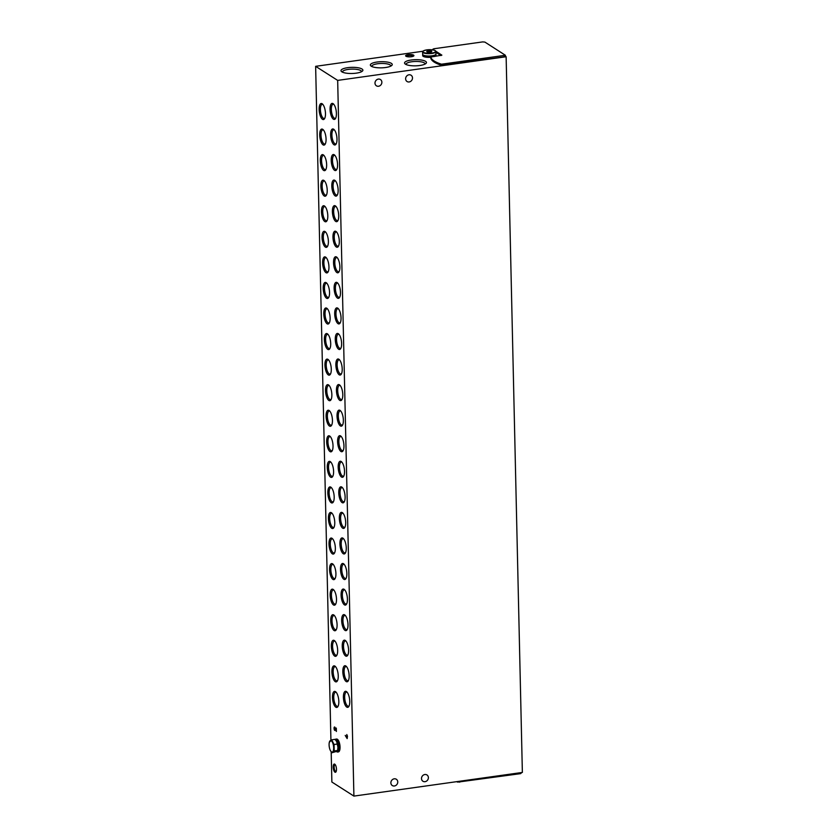 <?xml version="1.0" encoding="UTF-8"?>
<svg xmlns="http://www.w3.org/2000/svg" width="838" height="838" viewBox="0 0 838 838"><rect width="100%" height="100%" fill="white"/><g stroke="black" fill="none" stroke-linecap="round" stroke-linejoin="round"><path stroke-width="1.26" d="M331.188 751.77L331.869 782.022L353.908 796.1L522.367 772.437L506.131 56.733L505.408 56.282M422.897 51.254L315.633 66.328L337.672 80.396L353.908 796.1M315.633 66.328L330.926 740.237M334.928 772.165A4.159 1.54 82 0 1 333.199 766.927A4.159 1.54 82 0 1 334.917 764.308A4.159 1.54 82 0 1 336.363 767.964A4.159 1.54 82 0 1 335.975 771.871A4.159 1.54 82 0 1 334.928 772.165M346.754 707.083A8.097 2.996 82 0 1 343.402 696.891A8.097 2.996 82 0 1 346.723 691.79A8.097 2.996 82 0 1 349.551 698.892A8.097 2.996 82 0 1 348.797 706.497A8.097 2.996 82 0 1 346.754 707.083M333.409 119.185A8.097 2.996 82 0 1 330.057 108.992A8.097 2.996 82 0 1 333.388 103.891A8.097 2.996 82 0 1 336.206 111.004A8.097 2.996 82 0 1 335.451 118.608A8.097 2.996 82 0 1 333.409 119.185M333.995 144.744A8.097 2.996 82 0 1 330.633 134.551A8.097 2.996 82 0 1 333.964 129.461A8.097 2.996 82 0 1 336.782 136.563A8.097 2.996 82 0 1 336.028 144.167A8.097 2.996 82 0 1 333.995 144.744M334.572 170.313A8.097 2.996 82 0 1 331.22 160.11A8.097 2.996 82 0 1 334.551 155.02A8.097 2.996 82 0 1 337.368 162.122A8.097 2.996 82 0 1 336.614 169.726A8.097 2.996 82 0 1 334.572 170.313M335.148 195.872A8.097 2.996 82 0 1 331.796 185.68A8.097 2.996 82 0 1 335.127 180.579A8.097 2.996 82 0 1 337.944 187.681A8.097 2.996 82 0 1 337.19 195.285A8.097 2.996 82 0 1 335.148 195.872M335.734 221.431A8.097 2.996 82 0 1 332.382 211.239A8.097 2.996 82 0 1 335.703 206.138A8.097 2.996 82 0 1 338.521 213.24A8.097 2.996 82 0 1 337.777 220.844A8.097 2.996 82 0 1 335.734 221.431M336.31 246.99A8.097 2.996 82 0 1 332.958 236.798A8.097 2.996 82 0 1 336.289 231.697A8.097 2.996 82 0 1 339.107 238.799A8.097 2.996 82 0 1 338.353 246.403A8.097 2.996 82 0 1 336.31 246.99M336.886 272.549A8.097 2.996 82 0 1 333.534 262.357A8.097 2.996 82 0 1 336.866 257.256A8.097 2.996 82 0 1 339.683 264.368A8.097 2.996 82 0 1 338.929 271.973A8.097 2.996 82 0 1 336.886 272.549M337.473 298.108A8.097 2.996 82 0 1 334.121 287.916A8.097 2.996 82 0 1 337.442 282.825A8.097 2.996 82 0 1 340.27 289.927A8.097 2.996 82 0 1 339.516 297.532A8.097 2.996 82 0 1 337.473 298.108M338.049 323.667A8.097 2.996 82 0 1 334.697 313.475A8.097 2.996 82 0 1 338.028 308.384A8.097 2.996 82 0 1 340.846 315.486A8.097 2.996 82 0 1 340.092 323.091A8.097 2.996 82 0 1 338.049 323.667M338.636 349.237A8.097 2.996 82 0 1 335.273 339.034A8.097 2.996 82 0 1 338.604 333.943A8.097 2.996 82 0 1 341.422 341.045A8.097 2.996 82 0 1 340.668 348.65A8.097 2.996 82 0 1 338.636 349.237M339.212 374.796A8.097 2.996 82 0 1 335.86 364.603A8.097 2.996 82 0 1 339.191 359.502A8.097 2.996 82 0 1 342.009 366.604A8.097 2.996 82 0 1 341.255 374.209A8.097 2.996 82 0 1 339.212 374.796M339.788 400.355A8.097 2.996 82 0 1 336.436 390.162A8.097 2.996 82 0 1 339.767 385.061A8.097 2.996 82 0 1 342.585 392.163A8.097 2.996 82 0 1 341.831 399.768A8.097 2.996 82 0 1 339.788 400.355M340.375 425.914A8.097 2.996 82 0 1 337.023 415.721A8.097 2.996 82 0 1 340.343 410.62A8.097 2.996 82 0 1 343.161 417.733A8.097 2.996 82 0 1 342.417 425.337A8.097 2.996 82 0 1 340.375 425.914M340.951 451.473A8.097 2.996 82 0 1 337.599 441.28A8.097 2.996 82 0 1 340.93 436.189A8.097 2.996 82 0 1 343.748 443.292A8.097 2.996 82 0 1 342.993 450.896A8.097 2.996 82 0 1 340.951 451.473M341.527 477.031A8.097 2.996 82 0 1 338.175 466.839A8.097 2.996 82 0 1 341.506 461.748A8.097 2.996 82 0 1 344.324 468.851A8.097 2.996 82 0 1 343.57 476.455A8.097 2.996 82 0 1 341.527 477.031M342.114 502.601A8.097 2.996 82 0 1 338.762 492.398A8.097 2.996 82 0 1 342.082 487.307A8.097 2.996 82 0 1 344.91 494.41A8.097 2.996 82 0 1 344.156 502.014A8.097 2.996 82 0 1 342.114 502.601M342.69 528.16A8.097 2.996 82 0 1 339.338 517.968A8.097 2.996 82 0 1 342.669 512.866A8.097 2.996 82 0 1 345.486 519.969A8.097 2.996 82 0 1 344.732 527.573A8.097 2.996 82 0 1 342.69 528.16M343.276 553.719A8.097 2.996 82 0 1 339.914 543.527A8.097 2.996 82 0 1 343.245 538.425A8.097 2.996 82 0 1 346.063 545.528A8.097 2.996 82 0 1 345.308 553.132A8.097 2.996 82 0 1 343.276 553.719M343.852 579.278A8.097 2.996 82 0 1 340.5 569.086A8.097 2.996 82 0 1 343.831 563.984A8.097 2.996 82 0 1 346.649 571.087A8.097 2.996 82 0 1 345.895 578.691A8.097 2.996 82 0 1 343.852 579.278M344.428 604.837A8.097 2.996 82 0 1 341.076 594.645A8.097 2.996 82 0 1 344.408 589.554A8.097 2.996 82 0 1 347.225 596.656A8.097 2.996 82 0 1 346.471 604.261A8.097 2.996 82 0 1 344.428 604.837M345.015 630.396A8.097 2.996 82 0 1 341.663 620.204A8.097 2.996 82 0 1 344.984 615.113A8.097 2.996 82 0 1 347.801 622.215A8.097 2.996 82 0 1 347.058 629.82A8.097 2.996 82 0 1 345.015 630.396M345.591 655.965A8.097 2.996 82 0 1 342.239 645.763A8.097 2.996 82 0 1 345.57 640.672A8.097 2.996 82 0 1 348.388 647.774A8.097 2.996 82 0 1 347.634 655.379A8.097 2.996 82 0 1 345.591 655.965M346.167 681.524A8.097 2.996 82 0 1 342.815 671.332A8.097 2.996 82 0 1 346.146 666.231A8.097 2.996 82 0 1 348.964 673.333A8.097 2.996 82 0 1 348.21 680.938A8.097 2.996 82 0 1 346.167 681.524M335.829 707.188A8.097 2.996 82 0 1 332.476 696.996A8.097 2.996 82 0 1 335.808 691.905A8.097 2.996 82 0 1 338.625 699.007A8.097 2.996 82 0 1 337.871 706.612A8.097 2.996 82 0 1 335.829 707.188M322.483 119.3A8.097 2.996 82 0 1 319.131 109.108A8.097 2.996 82 0 1 322.462 104.006A8.097 2.996 82 0 1 325.28 111.108A8.097 2.996 82 0 1 324.526 118.713A8.097 2.996 82 0 1 322.483 119.3M323.07 144.859A8.097 2.996 82 0 1 319.718 134.667A8.097 2.996 82 0 1 323.039 129.565A8.097 2.996 82 0 1 325.867 136.667A8.097 2.996 82 0 1 325.113 144.272A8.097 2.996 82 0 1 323.07 144.859M323.646 170.418A8.097 2.996 82 0 1 320.294 160.226A8.097 2.996 82 0 1 323.625 155.124A8.097 2.996 82 0 1 326.443 162.226A8.097 2.996 82 0 1 325.689 169.831A8.097 2.996 82 0 1 323.646 170.418M324.233 195.977A8.097 2.996 82 0 1 320.87 185.785A8.097 2.996 82 0 1 324.201 180.683A8.097 2.996 82 0 1 327.019 187.796A8.097 2.996 82 0 1 326.265 195.401A8.097 2.996 82 0 1 324.233 195.977M324.809 221.536A8.097 2.996 82 0 1 321.457 211.344A8.097 2.996 82 0 1 324.788 206.253A8.097 2.996 82 0 1 327.606 213.355A8.097 2.996 82 0 1 326.851 220.96A8.097 2.996 82 0 1 324.809 221.536M325.385 247.105A8.097 2.996 82 0 1 322.033 236.903A8.097 2.996 82 0 1 325.364 231.812A8.097 2.996 82 0 1 328.182 238.914A8.097 2.996 82 0 1 327.428 246.519A8.097 2.996 82 0 1 325.385 247.105M325.972 272.664A8.097 2.996 82 0 1 322.62 262.472A8.097 2.996 82 0 1 325.94 257.371A8.097 2.996 82 0 1 328.758 264.473A8.097 2.996 82 0 1 328.014 272.078A8.097 2.996 82 0 1 325.972 272.664M326.548 298.223A8.097 2.996 82 0 1 323.196 288.031A8.097 2.996 82 0 1 326.527 282.93A8.097 2.996 82 0 1 329.344 290.032A8.097 2.996 82 0 1 328.59 297.637A8.097 2.996 82 0 1 326.548 298.223M327.124 323.782A8.097 2.996 82 0 1 323.772 313.59A8.097 2.996 82 0 1 327.103 308.489A8.097 2.996 82 0 1 329.921 315.591A8.097 2.996 82 0 1 329.166 323.196A8.097 2.996 82 0 1 327.124 323.782M327.71 349.341A8.097 2.996 82 0 1 324.358 339.149A8.097 2.996 82 0 1 327.679 334.048A8.097 2.996 82 0 1 330.507 341.16A8.097 2.996 82 0 1 329.753 348.765A8.097 2.996 82 0 1 327.71 349.341M328.286 374.9A8.097 2.996 82 0 1 324.935 364.708A8.097 2.996 82 0 1 328.266 359.617A8.097 2.996 82 0 1 331.083 366.719A8.097 2.996 82 0 1 330.329 374.324A8.097 2.996 82 0 1 328.286 374.9M328.873 400.47A8.097 2.996 82 0 1 325.511 390.267A8.097 2.996 82 0 1 328.842 385.176A8.097 2.996 82 0 1 331.659 392.278A8.097 2.996 82 0 1 330.905 399.883A8.097 2.996 82 0 1 328.873 400.47M329.449 426.029A8.097 2.996 82 0 1 326.097 415.837A8.097 2.996 82 0 1 329.428 410.735A8.097 2.996 82 0 1 332.246 417.837A8.097 2.996 82 0 1 331.492 425.442A8.097 2.996 82 0 1 329.449 426.029M330.025 451.588A8.097 2.996 82 0 1 326.673 441.396A8.097 2.996 82 0 1 330.004 436.294A8.097 2.996 82 0 1 332.822 443.396A8.097 2.996 82 0 1 332.068 451.001A8.097 2.996 82 0 1 330.025 451.588M330.612 477.147A8.097 2.996 82 0 1 327.26 466.955A8.097 2.996 82 0 1 330.581 461.853A8.097 2.996 82 0 1 333.398 468.955A8.097 2.996 82 0 1 332.655 476.56A8.097 2.996 82 0 1 330.612 477.147M331.188 502.706A8.097 2.996 82 0 1 327.836 492.514A8.097 2.996 82 0 1 331.167 487.412A8.097 2.996 82 0 1 333.985 494.525A8.097 2.996 82 0 1 333.231 502.13A8.097 2.996 82 0 1 331.188 502.706M331.764 528.265A8.097 2.996 82 0 1 328.412 518.073A8.097 2.996 82 0 1 331.743 512.982A8.097 2.996 82 0 1 334.561 520.084A8.097 2.996 82 0 1 333.807 527.689A8.097 2.996 82 0 1 331.764 528.265M332.351 553.824A8.097 2.996 82 0 1 328.999 543.632A8.097 2.996 82 0 1 332.319 538.541A8.097 2.996 82 0 1 335.148 545.643A8.097 2.996 82 0 1 334.393 553.248A8.097 2.996 82 0 1 332.351 553.824M332.927 579.393A8.097 2.996 82 0 1 329.575 569.191A8.097 2.996 82 0 1 332.906 564.1A8.097 2.996 82 0 1 335.724 571.202A8.097 2.996 82 0 1 334.97 578.807A8.097 2.996 82 0 1 332.927 579.393M333.514 604.952A8.097 2.996 82 0 1 330.151 594.76A8.097 2.996 82 0 1 333.482 589.659A8.097 2.996 82 0 1 336.3 596.761A8.097 2.996 82 0 1 335.546 604.366A8.097 2.996 82 0 1 333.514 604.952M334.09 630.511A8.097 2.996 82 0 1 330.738 620.319A8.097 2.996 82 0 1 334.069 615.218A8.097 2.996 82 0 1 336.886 622.32A8.097 2.996 82 0 1 336.132 629.925A8.097 2.996 82 0 1 334.09 630.511M334.666 656.07A8.097 2.996 82 0 1 331.314 645.878A8.097 2.996 82 0 1 334.645 640.777A8.097 2.996 82 0 1 337.463 647.889A8.097 2.996 82 0 1 336.708 655.494A8.097 2.996 82 0 1 334.666 656.07M335.252 681.629A8.097 2.996 82 0 1 331.9 671.437A8.097 2.996 82 0 1 335.221 666.346A8.097 2.996 82 0 1 338.039 673.448A8.097 2.996 82 0 1 337.295 681.053A8.097 2.996 82 0 1 335.252 681.629M334.781 730.453L334.603 727.73L336.384 731.469L336.3 728.086L336.08 730.537L335.221 727.918A1.76 0.649 82 0 0 334.498 727.017A1.76 0.649 82 0 0 334.069 728.578A1.76 0.649 82 0 0 334.781 730.453M346.785 734.538L346.848 737.545L345.204 735.429L347.152 738.592L347.477 736.193L346.785 734.538M362.006 69.009A10.957 3.069 -1.3 0 0 348.147 67.616A10.957 3.069 -1.3 0 0 341.485 71.555A10.957 3.069 -1.3 0 0 352.002 73.493A10.957 3.069 -1.3 0 0 362.425 71.083A10.957 3.069 -1.3 0 0 362.006 69.009M391.367 63.353A10.957 3.069 -1.3 0 0 377.509 61.97A10.957 3.069 -1.3 0 0 370.846 65.909A10.957 3.069 -1.3 0 0 381.363 67.847A10.957 3.069 -1.3 0 0 391.786 65.437A10.957 3.069 -1.3 0 0 391.367 63.353M425.589 61.342A10.957 3.069 -1.3 0 0 411.73 59.948A10.957 3.069 -1.3 0 0 405.058 63.898A10.957 3.069 -1.3 0 0 415.585 65.835A10.957 3.069 -1.3 0 0 426.008 63.416A10.957 3.069 -1.3 0 0 425.589 61.342M413.595 55.151A4.159 1.173 -1.3 0 0 408.336 54.627A4.159 1.173 -1.3 0 0 405.802 56.125A4.159 1.173 -1.3 0 0 409.792 56.858A4.159 1.173 -1.3 0 0 413.752 55.947A4.159 1.173 -1.3 0 0 413.595 55.151M430.847 58.388L430.837 58.43A45.786 12.853 -1.3 0 0 441.542 65.301L504.403 56.827L505.408 56.376L505.387 55.266L484.909 42.099L482.73 41.9L433.875 48.761L432.858 49.212L434.482 50.343M435.729 51.139L441.867 55.151L431.821 56.869L430.816 57.33L430.847 58.471L430.826 57.372A45.786 12.853 -1.3 0 0 441.511 64.201L505.387 55.266M435.928 52.354L440.987 55.58M337.672 80.396L506.131 56.733M424.866 774.511A3.75 3.321 -57.4 0 1 427.736 779.895A3.75 3.321 -57.4 0 1 421.65 777.423A3.75 3.321 -57.4 0 1 424.866 774.511M378.357 79.097A3.75 3.321 -57.4 0 1 381.227 84.47A3.75 3.321 -57.4 0 1 375.141 81.998A3.75 3.321 -57.4 0 1 378.357 79.097M408.986 74.792A3.75 3.321 -57.4 0 1 411.856 80.165A3.75 3.321 -57.4 0 1 405.77 77.693A3.75 3.321 -57.4 0 1 408.986 74.792M394.237 778.816A3.75 3.321 -57.4 0 1 397.107 784.2A3.75 3.321 -57.4 0 1 391.021 781.728A3.75 3.321 -57.4 0 1 394.237 778.816M361.482 71.733A9.532 2.671 -1.3 0 0 361.492 71.576A9.532 2.671 -1.3 0 0 360.728 70.56A9.532 2.671 -1.3 0 0 350.033 69.208A9.532 2.671 -1.3 0 0 342.438 72.005A9.532 2.671 -1.3 0 0 342.459 72.162M390.843 66.076A9.532 2.671 -1.3 0 0 390.854 65.919A9.532 2.671 -1.3 0 0 390.089 64.914A9.532 2.671 -1.3 0 0 379.394 63.562A9.532 2.671 -1.3 0 0 371.8 66.359A9.532 2.671 -1.3 0 0 371.821 66.516M425.055 64.065A9.532 2.671 -1.3 0 0 425.065 63.908A9.532 2.671 -1.3 0 0 424.311 62.892A9.532 2.671 -1.3 0 0 413.605 61.551A9.532 2.671 -1.3 0 0 406.021 64.348A9.532 2.671 -1.3 0 0 406.042 64.495M413.218 56.272A3.446 0.964 -1.3 0 0 412.956 55.937A3.446 0.964 -1.3 0 0 409.143 55.444A3.446 0.964 -1.3 0 0 406.346 56.429M336.195 771.4A3.446 1.278 82 0 1 335.975 771.484A3.446 1.278 82 0 1 335.577 771.379A3.446 1.278 82 0 1 334.173 767.734A3.446 1.278 82 0 1 335.022 764.675A3.446 1.278 82 0 1 335.252 764.696M456.521 781.686A45.786 12.853 -1.3 0 0 457.81 782.105L520.67 773.631L521.665 772.531M349.09 705.921A7.133 2.64 82 0 1 348.461 706.245A7.133 2.64 82 0 1 347.623 706.025A7.133 2.64 82 0 1 344.732 698.473A7.133 2.64 82 0 1 346.471 692.125A7.133 2.64 82 0 1 347.173 692.272M335.755 118.022A7.133 2.64 82 0 1 335.116 118.357A7.133 2.64 82 0 1 334.278 118.137A7.133 2.64 82 0 1 331.387 110.574A7.133 2.64 82 0 1 333.136 104.226A7.133 2.64 82 0 1 333.838 104.373M336.331 143.581A7.133 2.64 82 0 1 335.692 143.916A7.133 2.64 82 0 1 334.854 143.696A7.133 2.64 82 0 1 331.963 136.133A7.133 2.64 82 0 1 333.713 129.785A7.133 2.64 82 0 1 334.414 129.932M336.907 169.14A7.133 2.64 82 0 1 336.279 169.475A7.133 2.64 82 0 1 335.441 169.255A7.133 2.64 82 0 1 332.55 161.692A7.133 2.64 82 0 1 334.289 155.355A7.133 2.64 82 0 1 334.991 155.491M337.494 194.709A7.133 2.64 82 0 1 336.855 195.034A7.133 2.64 82 0 1 336.017 194.814A7.133 2.64 82 0 1 333.126 187.262A7.133 2.64 82 0 1 334.875 180.914A7.133 2.64 82 0 1 335.577 181.05M338.07 220.268A7.133 2.64 82 0 1 337.431 220.593A7.133 2.64 82 0 1 336.604 220.373A7.133 2.64 82 0 1 333.713 212.821A7.133 2.64 82 0 1 335.451 206.473A7.133 2.64 82 0 1 336.153 206.609M338.657 245.827A7.133 2.64 82 0 1 338.018 246.152A7.133 2.64 82 0 1 337.18 245.932A7.133 2.64 82 0 1 334.289 238.38A7.133 2.64 82 0 1 336.028 232.032A7.133 2.64 82 0 1 336.729 232.178M339.233 271.386A7.133 2.64 82 0 1 338.594 271.721A7.133 2.64 82 0 1 337.756 271.502A7.133 2.64 82 0 1 334.865 263.939A7.133 2.64 82 0 1 336.614 257.591A7.133 2.64 82 0 1 337.316 257.737M339.809 296.945A7.133 2.64 82 0 1 339.181 297.281A7.133 2.64 82 0 1 338.343 297.061A7.133 2.64 82 0 1 335.451 289.498A7.133 2.64 82 0 1 337.19 283.15A7.133 2.64 82 0 1 337.892 283.296M340.396 322.504A7.133 2.64 82 0 1 339.757 322.84A7.133 2.64 82 0 1 338.919 322.62A7.133 2.64 82 0 1 336.028 315.057A7.133 2.64 82 0 1 337.777 308.719A7.133 2.64 82 0 1 338.479 308.855M340.972 348.074A7.133 2.64 82 0 1 340.333 348.399A7.133 2.64 82 0 1 339.495 348.179A7.133 2.64 82 0 1 336.604 340.626A7.133 2.64 82 0 1 338.353 334.278A7.133 2.64 82 0 1 339.055 334.414M341.548 373.633A7.133 2.64 82 0 1 340.919 373.958A7.133 2.64 82 0 1 340.081 373.738A7.133 2.64 82 0 1 337.19 366.185A7.133 2.64 82 0 1 338.929 359.837A7.133 2.64 82 0 1 339.631 359.973M342.134 399.192A7.133 2.64 82 0 1 341.495 399.517A7.133 2.64 82 0 1 340.657 399.297A7.133 2.64 82 0 1 337.766 391.744A7.133 2.64 82 0 1 339.516 385.396A7.133 2.64 82 0 1 340.218 385.543M342.711 424.751A7.133 2.64 82 0 1 342.072 425.086A7.133 2.64 82 0 1 341.244 424.866A7.133 2.64 82 0 1 338.353 417.303A7.133 2.64 82 0 1 340.092 410.955A7.133 2.64 82 0 1 340.794 411.102M343.297 450.31A7.133 2.64 82 0 1 342.658 450.645A7.133 2.64 82 0 1 341.82 450.425A7.133 2.64 82 0 1 338.929 442.862A7.133 2.64 82 0 1 340.668 436.514A7.133 2.64 82 0 1 341.37 436.661M343.873 475.869A7.133 2.64 82 0 1 343.234 476.204A7.133 2.64 82 0 1 342.396 475.984A7.133 2.64 82 0 1 339.505 468.421A7.133 2.64 82 0 1 341.255 462.084A7.133 2.64 82 0 1 341.956 462.22M344.449 501.438A7.133 2.64 82 0 1 343.821 501.763A7.133 2.64 82 0 1 342.983 501.543A7.133 2.64 82 0 1 340.092 493.991A7.133 2.64 82 0 1 341.831 487.643A7.133 2.64 82 0 1 342.533 487.779M345.036 526.997A7.133 2.64 82 0 1 344.397 527.322A7.133 2.64 82 0 1 343.559 527.102A7.133 2.64 82 0 1 340.668 519.55A7.133 2.64 82 0 1 342.417 513.202A7.133 2.64 82 0 1 343.119 513.338M345.612 552.556A7.133 2.64 82 0 1 344.973 552.881A7.133 2.64 82 0 1 344.135 552.661A7.133 2.64 82 0 1 341.244 545.109A7.133 2.64 82 0 1 342.993 538.761A7.133 2.64 82 0 1 343.695 538.907M346.188 578.115A7.133 2.64 82 0 1 345.56 578.45A7.133 2.64 82 0 1 344.722 578.23A7.133 2.64 82 0 1 341.831 570.668A7.133 2.64 82 0 1 343.57 564.32A7.133 2.64 82 0 1 344.271 564.466M346.775 603.674A7.133 2.64 82 0 1 346.136 604.009A7.133 2.64 82 0 1 345.298 603.789A7.133 2.64 82 0 1 342.407 596.227A7.133 2.64 82 0 1 344.156 589.879A7.133 2.64 82 0 1 344.858 590.025M347.351 629.233A7.133 2.64 82 0 1 346.712 629.568A7.133 2.64 82 0 1 345.885 629.348A7.133 2.64 82 0 1 342.993 621.786A7.133 2.64 82 0 1 344.732 615.448A7.133 2.64 82 0 1 345.434 615.584M347.938 654.803A7.133 2.64 82 0 1 347.299 655.127A7.133 2.64 82 0 1 346.461 654.907A7.133 2.64 82 0 1 343.57 647.345A7.133 2.64 82 0 1 345.308 641.007A7.133 2.64 82 0 1 346.01 641.143M348.514 680.362A7.133 2.64 82 0 1 347.875 680.686A7.133 2.64 82 0 1 347.037 680.466A7.133 2.64 82 0 1 344.146 672.914A7.133 2.64 82 0 1 345.895 666.566A7.133 2.64 82 0 1 346.597 666.702M338.175 706.025A7.133 2.64 82 0 1 337.536 706.361A7.133 2.64 82 0 1 336.698 706.141A7.133 2.64 82 0 1 333.807 698.578A7.133 2.64 82 0 1 335.546 692.24A7.133 2.64 82 0 1 336.248 692.377M324.83 118.137A7.133 2.64 82 0 1 324.191 118.462A7.133 2.64 82 0 1 323.353 118.242A7.133 2.64 82 0 1 320.462 110.689A7.133 2.64 82 0 1 322.211 104.341A7.133 2.64 82 0 1 322.913 104.478M325.406 143.696A7.133 2.64 82 0 1 324.777 144.021A7.133 2.64 82 0 1 323.939 143.801A7.133 2.64 82 0 1 321.048 136.248A7.133 2.64 82 0 1 322.787 129.9A7.133 2.64 82 0 1 323.489 130.037M325.992 169.255A7.133 2.64 82 0 1 325.354 169.58A7.133 2.64 82 0 1 324.516 169.36A7.133 2.64 82 0 1 321.624 161.807A7.133 2.64 82 0 1 323.374 155.459A7.133 2.64 82 0 1 324.076 155.606M326.569 194.814A7.133 2.64 82 0 1 325.93 195.149A7.133 2.64 82 0 1 325.092 194.929A7.133 2.64 82 0 1 322.201 187.366A7.133 2.64 82 0 1 323.95 181.018A7.133 2.64 82 0 1 324.652 181.165M327.145 220.373A7.133 2.64 82 0 1 326.516 220.708A7.133 2.64 82 0 1 325.678 220.488A7.133 2.64 82 0 1 322.787 212.925A7.133 2.64 82 0 1 324.526 206.588A7.133 2.64 82 0 1 325.228 206.724M327.731 245.943A7.133 2.64 82 0 1 327.092 246.267A7.133 2.64 82 0 1 326.254 246.047A7.133 2.64 82 0 1 323.363 238.484A7.133 2.64 82 0 1 325.113 232.147A7.133 2.64 82 0 1 325.814 232.283M328.307 271.502A7.133 2.64 82 0 1 327.668 271.826A7.133 2.64 82 0 1 326.841 271.606A7.133 2.64 82 0 1 323.95 264.054A7.133 2.64 82 0 1 325.689 257.706A7.133 2.64 82 0 1 326.391 257.842M328.894 297.061A7.133 2.64 82 0 1 328.255 297.385A7.133 2.64 82 0 1 327.417 297.165A7.133 2.64 82 0 1 324.526 289.613A7.133 2.64 82 0 1 326.265 283.265A7.133 2.64 82 0 1 326.967 283.401M329.47 322.62A7.133 2.64 82 0 1 328.831 322.944A7.133 2.64 82 0 1 327.993 322.724A7.133 2.64 82 0 1 325.102 315.172A7.133 2.64 82 0 1 326.851 308.824A7.133 2.64 82 0 1 327.553 308.971M330.046 348.179A7.133 2.64 82 0 1 329.418 348.514A7.133 2.64 82 0 1 328.58 348.294A7.133 2.64 82 0 1 325.689 340.731A7.133 2.64 82 0 1 327.428 334.383A7.133 2.64 82 0 1 328.129 334.53M330.633 373.738A7.133 2.64 82 0 1 329.994 374.073A7.133 2.64 82 0 1 329.156 373.853A7.133 2.64 82 0 1 326.265 366.29A7.133 2.64 82 0 1 328.014 359.942A7.133 2.64 82 0 1 328.716 360.089M331.209 399.307A7.133 2.64 82 0 1 330.57 399.632A7.133 2.64 82 0 1 329.732 399.412A7.133 2.64 82 0 1 326.841 391.849A7.133 2.64 82 0 1 328.59 385.511A7.133 2.64 82 0 1 329.292 385.648M331.785 424.866A7.133 2.64 82 0 1 331.157 425.191A7.133 2.64 82 0 1 330.319 424.971A7.133 2.64 82 0 1 327.428 417.418A7.133 2.64 82 0 1 329.166 411.07A7.133 2.64 82 0 1 329.868 411.207M332.372 450.425A7.133 2.64 82 0 1 331.733 450.75A7.133 2.64 82 0 1 330.895 450.53A7.133 2.64 82 0 1 328.004 442.977A7.133 2.64 82 0 1 329.753 436.629A7.133 2.64 82 0 1 330.455 436.766M332.948 475.984A7.133 2.64 82 0 1 332.309 476.309A7.133 2.64 82 0 1 331.481 476.089A7.133 2.64 82 0 1 328.59 468.536A7.133 2.64 82 0 1 330.329 462.188A7.133 2.64 82 0 1 331.031 462.335M333.534 501.543A7.133 2.64 82 0 1 332.896 501.878A7.133 2.64 82 0 1 332.058 501.658A7.133 2.64 82 0 1 329.166 494.095A7.133 2.64 82 0 1 330.905 487.747A7.133 2.64 82 0 1 331.607 487.894M334.111 527.102A7.133 2.64 82 0 1 333.472 527.437A7.133 2.64 82 0 1 332.634 527.217A7.133 2.64 82 0 1 329.743 519.654A7.133 2.64 82 0 1 331.492 513.306A7.133 2.64 82 0 1 332.194 513.453M334.687 552.661A7.133 2.64 82 0 1 334.058 552.996A7.133 2.64 82 0 1 333.22 552.776A7.133 2.64 82 0 1 330.329 545.213A7.133 2.64 82 0 1 332.068 538.876A7.133 2.64 82 0 1 332.77 539.012M335.273 578.23A7.133 2.64 82 0 1 334.634 578.555A7.133 2.64 82 0 1 333.796 578.335A7.133 2.64 82 0 1 330.905 570.783A7.133 2.64 82 0 1 332.655 564.435A7.133 2.64 82 0 1 333.356 564.571M335.849 603.789A7.133 2.64 82 0 1 335.21 604.114A7.133 2.64 82 0 1 334.372 603.894A7.133 2.64 82 0 1 331.481 596.342A7.133 2.64 82 0 1 333.231 589.994A7.133 2.64 82 0 1 333.933 590.13M336.426 629.348A7.133 2.64 82 0 1 335.797 629.673A7.133 2.64 82 0 1 334.959 629.453A7.133 2.64 82 0 1 332.068 621.901A7.133 2.64 82 0 1 333.807 615.553A7.133 2.64 82 0 1 334.509 615.7M337.012 654.907A7.133 2.64 82 0 1 336.373 655.243A7.133 2.64 82 0 1 335.535 655.023A7.133 2.64 82 0 1 332.644 647.46A7.133 2.64 82 0 1 334.393 641.112A7.133 2.64 82 0 1 335.095 641.259M337.588 680.466A7.133 2.64 82 0 1 336.949 680.802A7.133 2.64 82 0 1 336.122 680.582A7.133 2.64 82 0 1 333.231 673.019A7.133 2.64 82 0 1 334.97 666.671A7.133 2.64 82 0 1 335.671 666.818M334.54 727.761A1.76 0.649 82 0 1 334.75 727.091M347.288 736.403L346.544 736.288M428.27 50.867A2.493 0.702 178.7 0 1 431.12 50.982A2.493 0.702 178.7 0 1 431.413 51.799A2.493 0.702 178.7 0 1 427.108 51.893A2.493 0.702 178.7 0 1 428.27 50.867M427.809 52.113L426.867 51.506L428.312 50.94L431.633 51.568M435.917 51.663L435.97 53.999A6.662 1.865 178.7 0 1 429.349 56.02A6.662 1.865 178.7 0 1 422.656 54.302L422.603 51.956A6.662 1.865 178.7 0 0 429.297 53.674A6.662 1.865 178.7 0 0 435.917 51.663C435.959 51.17 435.896 49.411 426.731 49.892A6.327 1.781 178.7 0 1 435.53 51.568A6.327 1.781 178.7 0 1 425.453 52.993A6.327 1.781 178.7 0 1 426.772 49.903C423.431 50.699 422.048 51.38 422.603 51.956M433.298 55.57A5.992 1.686 178.7 0 1 425.39 55.748M435.959 54.124A6.662 1.865 178.7 0 1 435.97 54.24A6.662 1.865 178.7 0 1 429.36 56.261A6.662 1.865 178.7 0 1 422.656 54.543A6.662 1.865 178.7 0 1 422.666 54.418M435.97 54.24L436.001 55.329A6.662 1.865 178.7 0 1 434.744 56.46M430.826 57.277A6.662 1.865 178.7 0 1 422.687 55.633L422.656 54.543M430.722 52.029L430.69 50.971M428.333 52.166L428.312 50.94M335.504 739.87L335.923 739.807A5.824 2.158 82 0 1 338.877 745.286A5.824 2.158 82 0 1 337.546 751.351L336.687 751.477M335.19 739.514A6.495 2.409 82 0 1 335.829 739.147A6.495 2.409 82 0 1 339.118 745.244A6.495 2.409 82 0 1 337.641 752.011A6.495 2.409 82 0 1 336.876 751.812A6.495 2.409 82 0 1 336.562 751.56M335.829 739.147L336.593 739.043A6.495 2.409 82 0 1 339.882 745.139A6.495 2.409 82 0 1 338.405 751.906L337.641 752.011M329.093 744.877A5.824 2.158 82 0 1 329.313 742.363A5.824 2.158 82 0 1 330.12 740.761A5.824 2.158 82 0 1 332.403 742.217A5.824 2.158 82 0 1 333.66 747.789A5.824 2.158 82 0 1 332.623 751.906A5.824 2.158 82 0 1 330.486 750.712A5.824 2.158 82 0 1 330.34 750.45A5.824 2.158 82 0 1 329.093 744.877M329.313 742.363L331.712 739.807L334.058 744.5L334.205 750.953L332.005 752.723L330.34 750.45M334.205 750.953L337.536 750.481L336.918 751.298L332.005 752.723M337.724 749.696A5.824 2.158 82 0 0 337.944 747.192L336.698 741.62A5.824 2.158 82 0 1 337.944 747.192L337.724 749.696A5.824 2.158 82 0 1 337.662 749.926M337.389 744.029L334.058 744.5M336.698 741.62L336.551 741.347A5.824 2.158 82 0 1 336.698 741.62L335.043 739.346L331.712 739.807M520.67 773.631L520.649 772.678M459.727 782.189L459.706 781.236M457.81 782.105L457.789 781.508M432.995 49.39L433.005 49.966M504.371 55.727L504.403 56.827M443.428 64.285L443.459 65.385M441.511 64.201L441.542 65.301M432.858 49.212L432.879 49.934"/></g></svg>
